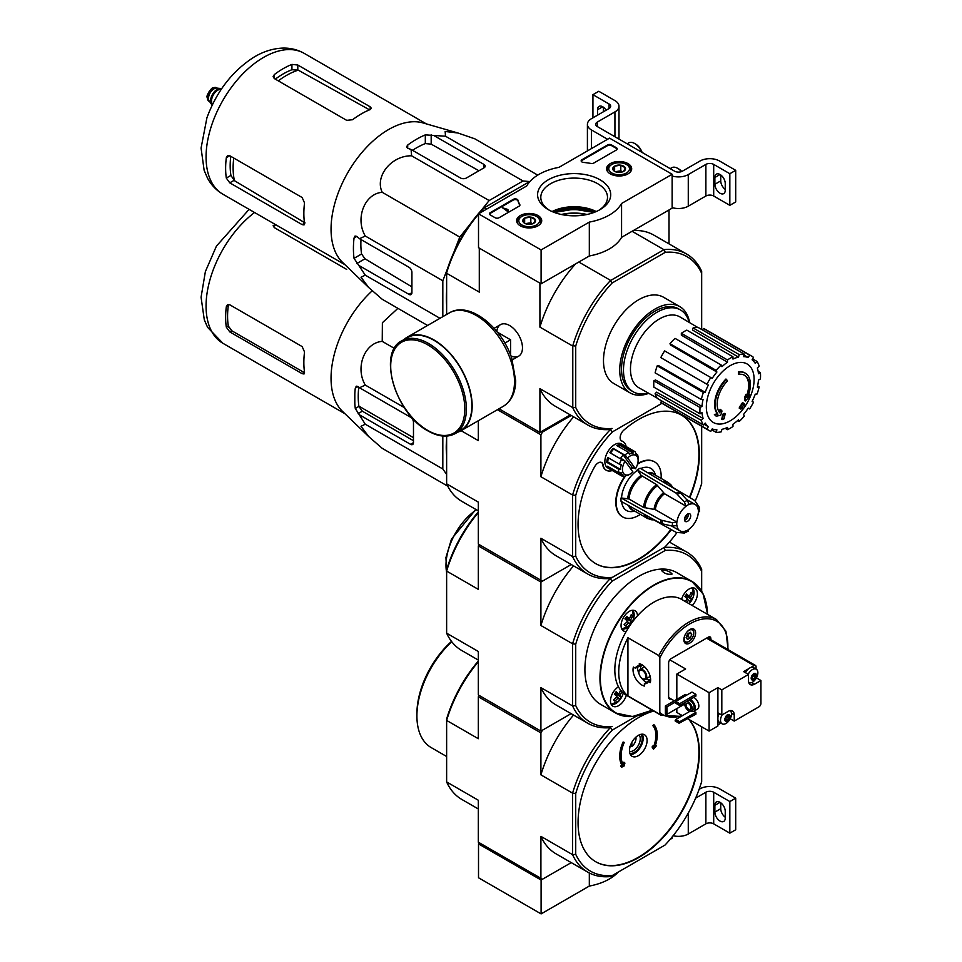 <?xml version="1.0" encoding="UTF-8"?>
<svg xmlns="http://www.w3.org/2000/svg" width="962" height="962" viewBox="0 0 962 962"><rect width="100%" height="100%" fill="white"/><g stroke="black" fill="none" stroke-linecap="round" stroke-linejoin="round"><path stroke-width="1.44" d="M541.101 249.94L478.511 213.804L526.731 185.967A49.783 28.74 180 0 1 558.982 167.34L609.547 138.143L672.137 174.278L621.572 203.475A49.783 28.74 180 0 1 589.321 222.102L541.101 249.94L541.101 283.814L478.511 247.679L478.511 213.804M628.006 163.624A12.554 7.251 180 0 1 631.685 168.843A12.554 7.251 180 0 1 619.131 175.998A12.554 7.251 180 0 1 606.589 168.843A12.554 7.251 180 0 1 614.261 162.073A12.554 7.251 180 0 1 628.006 163.624M538.047 215.572A12.554 7.251 180 0 1 541.714 220.779A12.554 7.251 180 0 1 529.172 227.934A12.554 7.251 180 0 1 516.618 220.779A12.554 7.251 180 0 1 524.29 214.009A12.554 7.251 180 0 1 538.047 215.572M600.011 179.786A36.568 21.116 180 0 1 600.011 209.644A36.568 21.116 180 0 1 548.292 209.644A36.568 21.116 180 0 1 548.292 179.786A36.568 21.116 180 0 1 600.011 179.786M499.05 217.749A2.766 1.599 180 0 1 495.141 217.749L490.247 214.935A2.766 1.599 180 0 1 489.442 213.804A2.766 1.599 180 0 1 490.247 212.674L513.299 199.362A2.766 1.599 180 0 1 516.089 198.978A2.766 1.599 180 0 1 517.977 200.228A56.974 32.9 180 0 0 519.793 204.569A2.766 1.599 180 0 1 519.913 205.05A2.766 1.599 180 0 1 519.107 206.181L499.05 217.749M593.77 163.059A2.766 1.599 180 0 1 590.993 163.456A56.698 32.732 180 0 0 583.465 162.422A2.766 1.599 180 0 1 581.156 160.846A2.766 1.599 180 0 1 581.962 159.728L607.599 144.925A2.766 1.599 180 0 1 611.507 144.925L616.401 147.751A2.766 1.599 180 0 1 617.207 148.869A2.766 1.599 180 0 1 616.401 150L593.77 163.059M621.572 203.475L621.572 237.349L672.137 208.153L672.137 174.278M621.572 237.349A49.783 28.74 180 0 1 589.321 255.976L589.321 222.102M589.321 255.976L541.101 283.814M552.32 211.652A36.568 21.116 180 0 1 595.983 211.652M549.482 210.305A33.357 19.252 180 0 1 540.8 197.342A33.357 19.252 180 0 1 561.387 179.557A33.357 19.252 180 0 1 597.739 183.73A33.357 19.252 180 0 1 607.503 197.342A33.357 19.252 180 0 1 598.821 210.305M552.068 211.544A33.357 19.252 180 0 1 596.248 211.544M489.502 214.141A2.766 1.599 180 0 1 490.247 213.348L513.299 200.048A2.766 1.599 180 0 1 516.089 199.651A2.766 1.599 180 0 1 517.977 200.902L517.977 200.228M519.853 205.387A2.766 1.599 180 0 0 519.793 205.243A56.974 32.9 180 0 1 517.977 200.902M508.044 210.305L502.573 207.816L507.659 209.403L508.044 210.979L507.455 210.642M507.948 210.245L507.948 209.572M507.455 211.315L502.573 207.816M581.216 161.195A2.766 1.599 180 0 1 581.962 160.401L607.599 145.599A2.766 1.599 180 0 1 611.507 145.599L616.401 148.425A2.766 1.599 180 0 1 617.147 149.218M523.003 221.645A6.385 3.692 180 0 1 524.651 218.085A6.385 3.692 180 0 1 530.82 217.123A6.385 3.692 180 0 1 535.341 219.733L533.682 223.292A6.385 3.692 180 0 1 527.513 224.254A6.385 3.692 180 0 1 524.651 223.292A6.385 3.692 180 0 1 523.003 221.645L524.651 218.085L530.82 217.123L535.341 219.733A6.385 3.692 180 0 1 533.682 223.292M520.851 217.015L521.837 216.45A10.378 5.988 180 0 1 536.507 216.45A10.378 5.988 180 0 1 536.507 224.928A10.378 5.988 180 0 1 521.837 224.928A10.378 5.988 180 0 1 521.837 216.45L520.851 217.015A11.76 6.782 180 0 0 517.412 221.813L517.412 223.232M536.507 216.45L537.481 217.015A11.76 6.782 180 0 1 540.921 221.813A11.76 6.782 180 0 1 540.235 224.11M518.097 224.11A11.76 6.782 180 0 1 517.412 221.813M525.769 223.809A5.531 3.199 180 0 1 527.741 223.256L525.3 223.629M527.741 223.256A5.531 3.199 180 0 1 532.563 223.809L530.82 222.775L527.741 223.256M530.82 222.775L530.82 217.123M524.651 223.244L524.651 218.085M612.962 169.697A6.385 3.692 180 0 1 614.622 166.137A6.385 3.692 180 0 1 620.791 165.187A6.385 3.692 180 0 1 625.3 167.797L623.653 171.356A6.385 3.692 180 0 1 617.484 172.306A6.385 3.692 180 0 1 614.622 171.356A6.385 3.692 180 0 1 612.962 169.697L614.622 166.137L620.791 165.187L625.3 167.797A6.385 3.692 180 0 1 623.653 171.356M610.822 165.079L611.796 164.514A10.378 5.988 180 0 1 626.466 164.514A10.378 5.988 180 0 1 626.466 172.98A10.378 5.988 180 0 1 611.796 172.98A10.378 5.988 180 0 1 611.796 164.514L610.822 165.079A11.76 6.782 180 0 0 607.383 169.877L607.383 171.284M626.466 164.514L627.452 165.079A11.76 6.782 180 0 1 630.892 169.877A11.76 6.782 180 0 1 630.206 172.162M608.068 172.162A11.76 6.782 180 0 1 607.383 169.877M615.74 171.873A5.531 3.199 180 0 1 617.7 171.308L615.271 171.681M622.57 171.861L620.791 170.827L617.7 171.308A5.531 3.199 180 0 1 622.534 171.873M620.791 170.827L620.791 165.187M614.622 171.296L614.622 166.137M607.599 139.274L591.462 129.966A13.829 7.985 180 0 1 587.409 124.314A13.829 7.985 180 0 1 591.462 118.675L609.066 108.502L609.066 103.992A5.531 3.199 180 0 1 610.69 106.253A5.531 3.199 180 0 1 609.066 108.502M602.705 106.758L597.522 109.752L597.522 115.163M597.522 109.752A7.335 4.233 60 0 1 599.037 106.397A7.335 4.233 60 0 1 606.12 110.209M609.066 103.992L592.929 94.673L598.797 91.282L614.934 100.601A13.829 7.985 180 0 1 618.987 106.253A13.829 7.985 180 0 1 614.934 111.893L597.33 122.054A5.531 3.199 180 0 0 595.706 124.314A5.531 3.199 180 0 0 597.33 126.575L674.578 171.176A5.531 3.199 180 0 0 682.407 171.176L700.011 161.015A13.829 7.985 180 0 1 719.564 161.015L735.702 170.334L729.833 173.713L713.696 164.406A5.531 3.199 180 0 0 705.88 164.406L688.275 174.567A13.829 7.985 180 0 1 672.137 176.01M592.929 117.821L592.929 94.673M603.39 111.784L603.39 107.203M618.987 106.253L618.987 137.867A13.829 7.985 180 0 1 618.843 138.997M725.24 189.418A7.335 4.233 60 0 1 720.742 180.892L720.742 174.952M729.833 173.713L729.833 205.339L735.702 201.948L735.702 170.334M725.24 190.26L725.24 183.489A7.335 4.233 60 0 0 722.041 176.106A7.335 4.233 60 0 0 716.389 174.146A7.335 4.233 60 0 0 714.874 177.501L714.874 184.271A7.335 4.233 60 0 0 718.073 191.654A7.335 4.233 60 0 0 723.725 193.615A7.335 4.233 60 0 0 725.24 190.26M729.833 205.339L713.696 196.02L713.696 164.406M672.137 207.624A13.829 7.985 180 0 0 688.275 206.181L705.88 196.02A5.531 3.199 180 0 1 713.696 196.02M681.745 171.501A10.378 5.988 -120 0 0 678.595 168.855L677.609 168.302A11.76 6.782 -120 0 0 671.741 167.713L670.165 168.627M681.469 171.609A11.76 6.782 -120 0 0 677.609 168.302M642.099 152.417A10.378 5.988 -120 0 0 635.569 144.023L634.583 143.458A11.76 6.782 -120 0 0 628.715 142.869L627.14 143.783M641.702 152.188A11.76 6.782 -120 0 0 634.583 143.458M479.882 843.097L478.511 843.89L478.511 877.765L541.101 913.9L589.321 886.062A49.783 28.74 0 0 0 618.169 872.113M478.511 843.89L541.101 880.026L541.101 913.9M589.321 873.003L589.321 886.062M541.101 880.026L571.248 862.625L542.472 879.232L478.318 842.195L478.318 800.24L446.633 781.938L446.633 720.43L478.318 738.72L478.318 696.753L479.1 695.406M670.045 839.453L672.137 838.251L672.137 836.94M699.097 789.369L700.011 788.84A13.829 7.985 180 0 1 719.564 788.84L735.702 798.159L729.833 801.55L713.696 792.231A5.531 3.199 180 0 0 705.88 792.231L695.634 798.147M725.24 817.243A7.335 4.233 60 0 1 720.742 808.717L720.742 802.789M729.833 801.55L729.833 833.164L735.702 829.773L735.702 798.159M725.24 818.085L725.24 811.315A7.335 4.233 60 0 0 722.041 803.943A7.335 4.233 60 0 0 716.389 801.971A7.335 4.233 60 0 0 714.874 805.326L714.874 812.108A7.335 4.233 60 0 0 718.073 819.48A7.335 4.233 60 0 0 723.725 821.44A7.335 4.233 60 0 0 725.24 818.085M729.833 833.164L713.696 823.845L713.696 792.231M673.123 835.725A13.829 7.985 180 0 0 688.275 834.006L705.88 823.845A5.531 3.199 180 0 1 713.696 823.845M480.892 210.822L489.141 200.553L523.039 180.976L529.653 181.565M453.715 252.681L459.776 237.085L470.262 224.05M442.821 316.666L442.821 280.784L447.583 268.506M446.633 304.978A84.5 48.785 -60 0 1 446.633 291.33M500.18 198.581A84.5 48.785 -60 0 1 512 191.763M738.996 374.338L738.407 374.002A96.801 71.044 -100.2 0 0 738.527 371.765L739.117 372.102A24.892 14.37 -60 0 1 745.261 373.16A24.892 14.37 -60 0 1 747.678 397.029A95.346 63.769 -9.5 0 0 749.578 394.817A92.869 74.796 103.8 0 1 748.34 397.691A94.925 63.492 170.5 0 1 745.322 400.986A95.743 44.841 -128 0 0 745.322 397.522A94.745 76.299 -76.2 0 0 746.548 394.697A95.382 44.673 52 0 1 746.632 397.354A22.679 13.095 -60 0 0 744.552 375.312A22.679 13.095 -60 0 0 738.996 374.338A96.801 71.044 -100.2 0 0 739.117 372.102M738.527 371.765A24.892 14.37 -60 0 1 744.672 372.823A24.892 14.37 -60 0 1 744.961 373.003M744.251 375.144A22.679 13.095 -60 0 1 746.584 395.659M745.322 400.986L744.732 400.649A95.743 44.841 -128 0 0 744.732 397.174A94.745 76.299 -76.2 0 0 745.959 394.348L746.548 394.697M748.388 395.202A95.346 63.769 -9.5 0 0 749.001 394.48L749.578 394.817M716.317 416.185L715.728 415.837A92.869 12.518 -144.5 0 0 714.381 414.454A95.346 44.649 8 0 0 717.363 413.852A24.892 14.37 -60 0 1 725.925 379.04L726.514 379.377A96.801 34.644 45.7 0 1 727.416 381.024A22.679 13.095 -60 0 0 719.792 412.842A95.382 63.793 -110.5 0 0 720.682 409.62A94.745 12.771 35.5 0 1 722.005 410.978A95.743 64.033 69.5 0 1 720.718 415.187A94.925 44.456 -172 0 1 716.317 416.185A92.869 12.518 -144.5 0 0 714.97 414.802A95.346 44.649 8 0 0 717.953 414.189A24.892 14.37 -60 0 1 726.514 379.377M719.299 412.193A95.382 63.793 -110.5 0 0 720.093 409.283L720.682 409.62M722.294 419.588L721.704 419.252A95.779 55.291 -120 0 0 722.763 414.213L723.352 414.55A95.322 55.038 0 0 0 725.132 413.78A96.08 55.471 60 0 1 724.073 418.807A93.843 54.173 180 0 1 722.294 419.588A95.779 55.291 -120 0 0 723.352 414.55M722.763 414.213A95.322 55.038 0 0 0 724.542 413.432L725.132 413.78M739.826 408.477L739.237 408.141A96.332 55.616 -120 0 0 739.574 406.529A94.877 54.774 0 0 0 741.041 405.459A96.08 55.471 -120 0 0 741.365 403.727L741.955 404.064A95.322 55.038 0 0 0 743.301 403.042A95.779 55.291 60 0 1 742.977 404.774A94.877 54.774 0 0 0 744.372 403.655A95.394 55.074 60 0 1 744.035 405.267A94.408 54.509 180 0 1 742.64 406.385A95.779 55.291 60 0 1 742.243 408.068A93.843 54.173 180 0 1 740.896 409.103A96.08 55.471 -120 0 0 741.293 407.407A94.408 54.509 180 0 1 739.826 408.477A96.332 55.616 -120 0 0 740.163 406.866A94.877 54.774 0 0 0 741.63 405.796A96.08 55.471 -120 0 0 741.955 404.064M741.365 403.727A95.322 55.038 0 0 0 742.712 402.693L743.301 403.042M740.487 407.996A96.08 55.471 -120 0 1 740.307 408.754L740.896 409.103M743.157 403.824A94.877 54.774 0 0 0 743.782 403.318L744.372 403.655M701.671 329.485L701.671 273.34A96.669 55.808 -60 0 0 665.271 252.321L664.105 249.603A98.749 57.011 -60 0 1 686.603 254.028A98.749 57.011 -60 0 1 701.671 271.296L701.671 271.464M571.248 415.464L542.472 432.07L540.909 434.788L540.909 476.743L572.582 495.033L575.721 495.394L575.721 556.192A96.537 55.736 -60 0 0 612.373 577.356L610.497 578.439A98.749 57.011 -60 0 1 587.758 574.049A98.749 57.011 -60 0 1 572.582 556.553L572.582 495.033A98.749 57.011 -60 0 1 610.497 429.389L612.121 428.451A96.669 55.808 -60 0 1 575.721 407.431L575.721 346.055A96.669 55.808 -60 0 1 612.121 283.008L665.271 252.321M648.761 393.338A49.783 28.74 -60 0 1 630.038 392.869L613.804 383.501A49.783 28.74 -60 0 1 613.804 326.01A49.783 28.74 -60 0 1 663.588 297.27L679.821 306.637A49.783 28.74 -60 0 1 689.586 322.631M478.511 214.189A98.749 57.011 120 0 0 446.633 272.883L446.633 271.524A96.669 55.808 -60 0 1 483.032 208.477L484.211 207.804A98.749 57.011 120 0 0 479.16 213.432M486.88 208.97L484.211 207.804M484.535 207.612L530.134 181.289M612.121 428.451L610.353 429.461A98.749 57.011 -60 0 1 587.854 425.048A98.749 57.011 -60 0 1 572.787 407.768L572.787 345.719A98.749 57.011 -60 0 1 610.353 280.639L664.105 249.603M610.353 280.639L612.121 283.008M575.721 495.394A96.537 55.736 -60 0 1 612.373 431.914L610.353 429.461M479.497 248.244L540.127 283.249M610.497 280.339L578.811 262.037M663.768 249.579L632.082 231.277M499.001 408.79L539.922 432.407L570.262 414.899M510.942 355.928A18.194 10.51 -120 0 0 522.474 347.811A18.194 10.51 -120 0 0 509.607 325.529A18.194 10.51 -120 0 0 496.813 331.469M572.582 345.983L539.922 327.128L539.922 283.357M446.633 314.466L446.633 273.268L479.292 292.123L479.292 248.352M539.922 432.407L539.922 388.648A98.749 57.011 120 0 0 555.098 406.132L587.854 425.048M572.582 407.503L539.922 388.648M669.011 243.867L669.011 209.969M686.603 254.028L653.835 235.113A98.749 57.011 120 0 0 633.357 230.543M575.577 263.913A98.749 57.011 120 0 0 539.922 327.128M575.721 346.055L572.787 345.719M572.787 407.768L575.721 407.431M701.671 271.296L701.671 273.34M570.105 215.704A30.423 17.569 180 0 1 578.198 215.704M648.352 393.109A47.246 27.273 -60 0 1 633.261 391.799A47.246 27.273 -60 0 1 633.261 337.253A47.246 27.273 -60 0 1 680.507 309.968A47.246 27.273 -60 0 1 689.177 322.39M633.261 391.799L631.3 390.668A47.246 27.273 -60 0 1 631.3 336.123A47.246 27.273 -60 0 1 678.547 308.838L680.507 309.968M630.038 392.869A49.783 28.74 -60 0 1 630.038 335.389A49.783 28.74 -60 0 1 679.821 306.637M730.23 420.815A33.778 19.505 -60 0 1 706.336 407.022A33.778 19.505 -60 0 1 730.23 365.644A33.778 19.505 -60 0 1 754.112 379.437A33.778 19.505 -60 0 1 730.23 420.815M727.488 359.944L727.488 362.217L681.337 335.125L681.337 333.297L727.488 359.944A42.869 24.747 120 0 1 732.96 356.782L732.96 359.054A40.103 23.16 -60 0 1 738.503 357.13L692.484 329.99L693.097 327.958L739.249 354.605L738.503 357.13M721.199 365.019A42.869 24.747 120 0 0 716.137 370.358L669.985 343.711A42.869 24.747 120 0 1 675.047 338.371L721.199 365.019L721.957 366.678A40.103 23.16 -60 0 1 727.488 362.217M716.137 370.358L716.894 372.029L670.586 345.045L669.985 343.711M710.81 377.549A42.869 24.747 120 0 0 706.938 384.259L660.786 357.611A42.869 24.747 120 0 1 664.658 350.902L712.205 378.355A40.103 23.16 -60 0 1 716.894 372.029M706.938 384.259L661.904 358.249M705.194 392.292L703.378 392.472L657.226 365.813L658.681 365.668L705.194 392.292A40.103 23.16 -60 0 1 708.333 385.065M703.378 392.472A42.869 24.747 120 0 0 701.286 399.519L703.102 399.338A40.103 23.16 -60 0 0 701.995 406.361L700.035 407.503A42.869 24.747 120 0 0 700.035 413.816L701.995 412.686A40.103 23.16 -60 0 0 703.102 418.446L701.286 420.358A42.869 24.747 120 0 0 703.378 424.988L705.194 423.076A40.103 23.16 -60 0 0 708.333 426.683L706.938 429.088A42.869 24.747 120 0 0 708.79 430.363A42.869 24.747 120 0 0 710.81 431.325L712.205 428.92A40.103 23.16 -60 0 0 716.894 429.834L716.137 432.359A42.869 24.747 120 0 0 721.199 431.854L721.957 429.329A40.103 23.16 -60 0 0 727.488 427.405L727.488 429.677A42.869 24.747 120 0 0 732.96 426.515L732.96 424.242A40.103 23.16 -60 0 0 738.503 419.781L739.249 421.44A42.869 24.747 120 0 0 744.311 416.101L743.554 414.43A40.103 23.16 -60 0 0 748.244 408.104L749.638 408.91A42.869 24.747 120 0 0 753.511 402.2L752.116 401.394A40.103 23.16 -60 0 0 755.254 394.167L757.07 393.987A42.869 24.747 120 0 0 759.162 386.94L757.347 387.121A40.103 23.16 -60 0 0 758.453 380.098L760.413 378.956A42.869 24.747 120 0 0 760.413 372.643L758.453 373.773A40.103 23.16 -60 0 0 757.347 368.013L759.162 366.101A42.869 24.747 120 0 0 757.07 361.471L755.254 363.383A40.103 23.16 -60 0 0 752.116 359.776L753.511 357.371A42.869 24.747 120 0 0 751.659 356.096A42.869 24.747 120 0 0 749.638 355.134L748.244 357.539L744.023 355.05M693.097 327.958A42.869 24.747 120 0 1 698.147 327.453L744.311 354.1L743.554 356.625A40.103 23.16 -60 0 1 748.244 357.539M744.311 354.1A42.869 24.747 120 0 0 739.249 354.605M657.01 397.979L639.081 387.878A40.933 23.629 -60 0 1 638.96 340.536A40.933 23.629 -60 0 1 680.014 316.967L697.739 327.441M704.064 424.278L708.333 426.683M701.286 420.358L655.122 393.711L656.589 392.171L703.102 418.446M700.035 407.503L653.883 380.856L655.459 379.942L701.995 406.361M653.883 380.856A42.869 24.747 120 0 0 653.883 387.169L700.035 413.816M657.226 365.813A42.869 24.747 120 0 0 655.122 372.871L701.286 399.519M681.337 333.297A42.869 24.747 120 0 1 686.808 330.134L732.96 356.782M751.659 356.096L705.507 329.449A42.869 24.747 120 0 0 703.487 328.487L749.638 355.134M703.487 328.487L702.597 330.014M752.621 358.898L757.07 361.471M758.14 371.32L760.413 372.643M757.587 386.027L759.162 386.94M737.674 420.526L739.249 421.44M725.204 428.355L727.488 429.677M711.7 429.798L716.137 432.359M661.664 400.913L660.786 402.441L706.938 429.088M660.786 402.441A42.869 24.747 120 0 0 662.638 403.703L708.79 430.363M655.122 393.711A42.869 24.747 120 0 0 657.226 398.34L703.378 424.988M537.722 175.12L474.867 138.841L457.924 132.996L445.153 131.481L445.514 136.219L523.039 180.976M445.514 136.219L425.312 134.884A89.225 51.515 120 0 0 407.708 145.046L406.493 146.921L407.708 148.304L411.063 149.447L411.604 155.796C391.354 155.495 374.483 176.371 382.239 192.316C364.634 193.554 354.87 218.53 365.283 236.015L359.523 238.708L356.854 236.387L355.05 236.027L354.04 238.023A89.225 51.515 120 0 0 354.04 258.345L365.283 275.168L361.015 277.224L368.699 287.53L382.239 299.29L427.585 325.469M365.283 275.168L439.995 318.302M359.523 265.813L408.982 294.372A4.149 2.393 -120 0 0 411.063 294.576A4.149 2.393 -120 0 0 411.916 292.676L411.916 272.354A4.149 2.393 -120 0 0 408.982 267.268L359.523 238.708M365.283 236.015L442.821 280.784M382.239 192.316L459.776 237.085M411.604 155.796L489.141 200.553M411.063 149.447L460.521 178.006A4.149 2.393 0 0 0 466.39 178.006L483.994 167.845A4.149 2.393 0 0 0 485.209 166.149A4.149 2.393 0 0 0 483.994 164.454L434.523 135.895M278.307 80.868A75.493 43.579 -60 0 1 298.232 70.142L291.931 69.721A74.88 43.23 120 0 0 275.312 79.137M298.232 70.142L369.011 109.548M305.062 222.931L234.427 180.664A75.493 43.579 -60 0 1 233.754 158.045M230.76 156.313A74.88 43.23 120 0 0 230.916 175.409L234.427 180.664M274.326 78.571L346.693 120.346L352.561 119.733A81.313 46.946 -60 0 1 370.166 109.572L371.38 108.297L370.166 106.794L297.799 65.019L291.931 64.406A81.313 46.946 120 0 0 274.326 74.567L273.112 76.671L274.326 78.571L274.326 74.567M229.774 182.84L302.14 224.627L304.04 224.928L304.533 223.232A81.313 46.946 -60 0 1 304.533 202.91L302.14 197.523L229.774 155.748L227.525 155.64L226.31 157.744A81.313 46.946 120 0 0 226.31 178.066L229.774 182.84L234.006 180.399M478.956 170.755L431.18 144.156L425.312 143.578A78.704 45.442 120 0 0 412.542 150.312M361.003 239.574A78.704 45.442 120 0 0 361.568 253.992L364.995 258.79L411.916 286.868M368.326 287.169L342.544 262.361A81.313 46.946 -60 0 1 331.613 238.095A81.313 46.946 -60 0 1 359.295 155.688A81.313 46.946 -60 0 1 423.052 122.932L457.924 132.996M510.594 355.026L510.594 339.814L497.426 332.215M504.846 343.133L510.594 339.814M455.303 433.537L460.774 430.375A53.523 30.904 -120 0 0 460.774 368.578A53.523 30.904 -120 0 0 407.263 337.674L401.779 340.837C377.128 352.561 395.731 414.189 427.994 430.94C438.431 436.844 447.546 437.698 455.303 433.537A53.523 30.904 -120 0 0 455.303 371.741A53.523 30.904 -120 0 0 401.779 340.837M457.443 432.299A53.932 31.145 -120 0 0 460.99 430.735A53.932 31.145 -120 0 0 460.99 368.458A53.932 31.145 -120 0 0 407.046 337.313A53.932 31.145 -120 0 0 403.92 339.598M221.621 88.757A9.404 5.435 120 0 0 220.551 88.48L216.739 88.131A7.744 4.473 120 0 0 211.255 91.282A7.744 4.473 120 0 0 208.513 98.352A7.744 4.473 120 0 0 209.259 101.094L211.46 104.221A9.404 5.435 120 0 0 212.241 105.014M220.551 88.48A9.404 5.435 120 0 0 213.901 92.316A9.404 5.435 120 0 0 210.57 100.89A9.404 5.435 120 0 0 211.46 104.221M221.585 88.817A9.404 5.435 120 0 0 214.622 92.136A9.404 5.435 120 0 0 210.955 101.106A9.404 5.435 120 0 0 212.277 104.942M447.763 486.171L382.239 448.34L368.699 436.58L361.015 426.286L365.283 424.218L355.291 408.477L358.886 406.409L362.325 411.195L413.48 440.728M354.81 403.403L354.81 393.795L354.81 403.403A89.67 51.768 120 0 0 355.291 408.477M368.699 436.58L342.544 411.411A81.313 46.946 -60 0 1 331.168 382.503A81.313 46.946 -60 0 1 372.222 290.789M355.291 388.155L358.104 386.532L356.301 386.171L355.291 388.155A89.67 51.768 120 0 0 354.81 393.795M358.104 386.532L359.523 387.77L365.283 385.065C354.906 367.676 364.55 342.628 382.239 341.378L382.383 322.727L397.907 308.333M446.633 455.098A84.632 48.87 -60 0 1 446.633 439.321M442.821 436.039L442.821 468.987L446.633 474.41M359.523 414.862L410.546 444.324A4.149 2.393 -120 0 0 412.626 444.528A4.149 2.393 -120 0 0 413.48 442.628L413.48 422.306A4.149 2.393 -120 0 0 410.546 417.231L359.523 387.77M358.766 387.109A84.632 48.87 120 0 0 358.886 406.409M690.716 515.86A4.425 2.549 -60 0 1 688.792 520.31A4.425 2.549 -60 0 1 685.377 521.5A4.425 2.549 -60 0 1 685.377 516.39A4.425 2.549 -60 0 1 689.802 513.828A4.425 2.549 -60 0 1 690.716 515.86M627.753 498.581A21.116 12.193 -60 0 1 641.149 475.396L637.229 469.913L676.286 493.253L684.427 502.032L686.122 506.204A15.212 8.778 -60 0 0 676.935 522.125L655.338 509.656L643.578 507.419L628.992 499.001L621.055 497.931A25.036 14.454 -60 0 0 621.055 501.31L660.798 523.472L672.474 526.13L676.935 525.517A15.212 8.778 -60 0 0 679.978 530.844A15.212 8.778 -60 0 0 686.122 530.82L684.427 533.032L688.299 531.072M687.361 531.337L689.057 529.124A15.212 8.778 -60 0 0 698.244 513.203L699.314 510.63M699.554 511.58L699.314 507.251L698.244 509.824A15.212 8.778 -60 0 0 695.201 504.497L686.676 499.567M686.122 506.108A15.332 8.85 -60 0 1 689.057 504.413L689.057 504.509A15.212 8.778 -60 0 1 695.201 504.497M676.935 522.125L672.474 522.739L660.798 520.081L621.055 497.931M699.314 507.251L694.708 500.505L672.462 487.205M653.643 519.793L676.286 532.419L684.427 533.032M689.057 504.413L687.361 500.348L679.22 491.57L640.163 468.217A25.036 14.454 -60 0 0 637.229 469.913M641.149 475.396L656.697 484.68L664.526 493.734L686.122 506.204M621.62 501.635A24.315 14.033 120 0 0 632.563 511.531L634.908 511.207M637.229 470.502A24.315 14.033 120 0 0 621.56 497.631M655.651 475.276L654.761 473.076A24.315 14.033 120 0 0 640.716 468.554M625.709 475.721A31.806 18.362 120 0 0 616.197 502.429A31.806 18.362 120 0 0 622.787 516.979A31.806 18.362 120 0 0 638.696 515.404A31.806 18.362 120 0 0 640.379 514.357M661.122 478.439A31.806 18.362 120 0 0 654.593 461.892A31.806 18.362 120 0 0 637.529 464.177M632.888 467.7A31.806 18.362 120 0 0 631.084 469.396M630.759 468.951A12.446 7.191 120 0 0 632.022 467.207L623.256 454.978A12.446 7.191 120 0 0 620.718 458.152L625.132 461.111A11.063 6.385 -60 0 0 622.955 472.342A11.063 6.385 -60 0 0 630.278 473.965L628.33 475.096A13.829 7.985 -60 0 1 628.042 475.252L627.946 475.192M635.437 468.759L627.669 457.936A11.063 6.385 -60 0 1 638.107 460.413A11.063 6.385 -60 0 1 635.437 468.759L632.022 467.207M627.669 457.936L626.19 456.673A12.446 7.191 -60 0 1 626.442 456.409L624.939 455.17A13.829 7.985 -60 0 1 628.607 452.356L629.364 454.172A12.446 7.191 -60 0 1 633.164 453.006L620.454 445.671A12.446 7.191 120 0 0 617.953 446.2M638.107 459.355L638.107 458.489A13.829 7.985 -60 0 0 638.107 458.152A13.829 7.985 -60 0 0 637.505 454.593L637.626 456.265A12.446 7.191 -60 0 0 635.569 453.607L635.437 451.948A13.829 7.985 -60 0 0 635.245 451.827L621.548 443.927A13.829 7.985 -60 0 0 607.719 451.912A13.829 7.985 -60 0 0 607.719 467.881L621.416 475.781A13.829 7.985 -60 0 1 621.212 475.661L609.487 468.891A13.829 7.985 120 0 1 607.419 466.233L619.155 473.015A13.829 7.985 -60 0 1 618.554 469.119L606.818 462.349A13.829 7.985 120 0 1 607.707 457.431L619.444 464.213A13.829 7.985 -60 0 1 621.62 459.463L609.884 452.693A13.829 7.985 120 0 1 613.203 448.388L613.732 449.074A12.446 7.191 120 0 0 610.569 453.09M633.164 453.006L632.419 451.19A13.829 7.985 -60 0 1 635.245 451.827M628.042 475.252L629.256 474.567A12.446 7.191 -60 0 1 625.444 475.733L624.242 476.418A13.829 7.985 -60 0 1 621.416 475.781M624.939 455.17L613.203 448.388M628.607 452.356L616.87 445.574A13.829 7.985 120 0 1 620.682 444.408L620.454 445.671M632.419 451.19L620.682 444.408M637.505 454.593L635.557 453.475M542.472 432.07L541.486 431.505M540.909 434.788L497.438 409.692M575.721 556.192L572.582 556.553L540.909 538.263L540.909 580.218L542.472 581.132L571.248 564.514L540.909 582.034L540.909 625.504L572.582 643.794L572.582 705.904L540.909 687.614L540.909 731.084L571.103 713.648L542.472 730.182L540.909 732.888L478.318 696.753M540.909 580.218L478.318 544.095L478.318 502.128L446.633 483.838L446.633 436.099M612.313 470.526A16.595 9.584 120 0 1 606.337 470.274A16.595 9.584 120 0 1 603.066 464.802A6.914 3.992 120 0 0 601.695 462.53A6.914 3.992 120 0 0 594.684 466.678A85.738 49.507 120 0 0 595.827 563.696A85.738 49.507 120 0 0 671.296 529.641M689.814 497.57A85.738 49.507 120 0 0 681.565 415.175A85.738 49.507 120 0 0 623.845 430.134A6.914 3.992 120 0 0 620.322 436.147A6.914 3.992 120 0 0 621.584 440.909A6.914 3.992 120 0 0 621.981 441.089L621.584 440.861A6.914 3.992 120 0 1 621.392 440.788M626.142 446.572A16.595 9.584 120 0 0 622.931 441.522A16.595 9.584 120 0 0 621.981 441.089M612.373 577.356L665.019 546.957A96.537 55.736 -60 0 0 676.911 532.683M701.671 426.25L701.671 483.477A96.537 55.736 -60 0 1 695.249 500.913M612.373 431.914L661.952 403.294M478.318 420.731L478.318 440.608L461.099 430.675M446.633 483.838A98.749 57.011 120 0 0 461.808 501.334L478.318 510.858M540.909 538.263A98.749 57.011 120 0 0 556.072 555.759L587.758 574.049M573.629 416.835A98.749 57.011 120 0 0 540.909 476.743M603.066 464.802L602.669 464.586A6.914 3.992 120 0 0 601.49 462.421M595.622 563.576A85.738 49.507 120 0 0 670.911 529.413M689.417 497.342A85.738 49.507 120 0 0 681.373 415.067M654.4 461.784A31.806 18.362 120 0 0 654.208 461.664A31.806 18.362 120 0 0 637.674 463.612M632.491 467.472A31.806 18.362 120 0 0 630.819 469.035M624.963 476.01A31.806 18.362 120 0 0 622.402 516.762A31.806 18.362 120 0 0 622.594 516.871M602.669 464.586A16.595 9.584 120 0 0 605.952 470.045A16.595 9.584 120 0 0 606.144 470.153M622.739 441.414A16.595 9.584 120 0 0 622.546 441.305A16.595 9.584 120 0 0 621.584 440.861M625.132 461.111L632.9 471.933A11.063 6.385 -60 0 1 630.278 473.965M621.62 459.463L623.123 460.714A12.446 7.191 -60 0 1 623.653 459.836M619.444 464.213L621.392 464.478A12.446 7.191 -60 0 0 620.502 469.384L618.554 469.119M619.155 473.015L620.983 472.474A12.446 7.191 -60 0 0 623.039 475.132L621.212 475.661M626.19 456.673L623.256 454.978M626.442 456.409L613.732 449.074M608.453 457.864A12.446 7.191 120 0 0 607.792 462.049L606.818 462.349M620.502 469.384L607.792 462.049M623.039 475.132L619.312 472.967M610.257 467.881L609.487 468.891M688.287 513.744A4.425 2.549 -60 0 1 688.371 514.502A4.425 2.549 -60 0 1 685.245 519.925A4.425 2.549 -60 0 1 684.535 520.238M688.359 514.189A5.255 3.03 -60 0 1 684.956 520.069M686.784 514.646A4.425 2.549 -60 0 1 684.571 518.47M358.85 406.132L413.48 437.674M275.829 224.783A78.547 45.358 120 0 0 274.326 225.902L274.326 223.918M346.693 269.408L274.326 227.621L273.112 225.733M302.14 373.677L304.04 373.977L304.533 372.294A81.313 46.946 -60 0 1 304.533 351.96L302.14 346.573L229.774 304.798L227.525 304.689L226.31 306.794A81.313 46.946 120 0 0 226.31 327.128L228.283 325.974L231.77 330.748L304.136 372.522L302.14 373.677L229.774 331.902L226.31 327.128M226.31 306.794L228.283 305.651A78.547 45.358 120 0 0 228.283 325.974M382.239 341.378L394.408 348.4M365.283 385.065L404.293 407.587M365.283 424.218L442.821 468.987M652.272 710.209L632.515 716.534L615.728 713.058L600.661 704.364A76.058 43.915 -60 0 1 584.908 669.54A76.058 43.915 -60 0 1 618.109 593.001A76.058 43.915 -60 0 1 676.731 572.618L691.786 581.313A76.058 43.915 -60 0 1 707.515 614.345A75.782 43.759 -60 0 0 653.066 585.93A75.782 43.759 -60 0 0 600.36 678.234A75.782 43.759 -60 0 0 652.188 710.16A76.058 43.915 -60 0 1 615.728 713.058A76.058 43.915 -60 0 1 599.963 678.234A76.058 43.915 -60 0 1 633.176 601.695A76.058 43.915 -60 0 1 691.786 581.313L703.198 594.119L707.599 614.393M670.382 572.294C666.113 570.105 663.191 569.528 661.628 570.586C664.489 573.677 667.989 574.831 672.137 574.025L670.382 572.294M659.812 657.936L658.838 655.579L627.933 637.746L627.933 695.923L658.838 713.768L659.812 712.541L659.812 657.936A53.932 31.145 -60 0 1 703.655 618.927A53.932 31.145 -60 0 1 727.765 649.458M648.905 680.579A9.127 5.267 -120 0 1 648.869 680.567L644.372 683.766A9.8 5.652 -120 0 0 647.919 682.178A9.8 5.652 -120 0 0 648.268 681.505L650.625 679.557M644.372 683.766L644.372 686.05A12.446 7.191 60 0 1 635.605 678.438A12.446 7.191 60 0 1 633.393 667.051L635.377 668.193L640.391 665.896A9.127 5.267 -120 0 0 640.391 665.896M642.147 664.874L639.285 665.944A9.8 5.652 -120 0 0 638.527 665.908A9.8 5.652 -120 0 0 635.377 668.193M639.285 665.944L639.285 663.648A12.446 7.191 60 0 1 648.051 671.26A12.446 7.191 60 0 1 650.252 682.647L648.268 681.505A9.127 5.267 -120 0 1 647.558 682.082A9.127 5.267 -120 0 1 645.538 682.491M639.261 665.932A9.127 5.267 -120 0 0 638.431 666.269A9.127 5.267 -120 0 0 637.06 667.808M683.874 639.73A8.297 4.786 -60 0 1 687.493 631.385A8.297 4.786 -60 0 1 693.891 629.16A8.297 4.786 -60 0 1 693.891 638.744A8.297 4.786 -60 0 1 685.593 643.53A8.297 4.786 -60 0 1 683.874 639.73M670.959 698.893A3.595 2.08 -60 0 1 669.36 698.965A3.595 2.08 -60 0 1 668.614 697.318L668.614 662.998A3.595 2.08 -60 0 1 671.163 658.585L708.321 637.133A3.595 2.08 -60 0 1 710.124 636.952A3.595 2.08 -60 0 1 710.858 638.6L708.321 637.133M710.858 639.706L710.858 638.6M618.47 686.796A11.616 6.71 -60 0 0 610.485 700.889A11.616 6.71 -60 0 0 612.89 706.204A11.616 6.71 -60 0 0 626.334 695.237A55.315 31.938 -60 0 1 626.286 695.201A55.315 31.938 -60 0 1 618.47 686.796A55.315 31.938 -60 0 1 626.238 631.409A55.315 31.938 -60 0 1 637.481 615.836A55.315 31.938 -60 0 1 681.565 599.362A55.315 31.938 -60 0 1 681.613 599.386L716.425 619.492L725.913 631.192L728.114 649.663M627.933 637.746A55.315 31.938 120 0 0 622.378 689.057A55.315 31.938 120 0 0 627.933 695.923M684.98 601.334A17.917 14.406 -43 0 0 687.409 598.845A17.917 2.537 35.8 0 0 684.848 596.452A16.919 13.6 137 0 0 686.615 594.011A17.917 2.537 35.8 0 1 689.177 596.404A17.917 14.406 -43 0 0 691.113 592.327A16.919 2.393 -144.2 0 1 692.339 593.65L690.932 592.832M686.627 602.284A17.917 14.406 -43 0 0 688.648 600.168L687.06 599.254M616.57 696.945L618.157 697.859A17.917 14.406 -43 0 1 614.802 701.118A16.919 2.393 35.8 0 0 613.564 699.795A17.917 14.406 -43 0 0 616.919 696.536A17.917 2.537 35.8 0 0 614.357 694.143A16.919 13.6 137 0 0 616.125 691.702A17.917 2.537 35.8 0 1 618.686 694.095A17.917 14.406 -43 0 0 620.574 690.127M625.961 617.508L630.483 620.117A17.917 2.537 35.8 0 1 631.625 621.692L625.516 618.121M625.721 618.289L625.156 619.059M627.14 621.656L628.715 622.57A17.917 2.537 35.8 0 1 629.857 624.146A16.919 13.6 -43 0 0 631.625 621.692M618.157 697.859A17.917 2.537 35.8 0 1 619.3 699.434A16.919 13.6 -43 0 0 621.055 696.993A17.917 2.537 35.8 0 0 619.913 695.418A17.917 14.406 -43 0 0 621.777 691.558M688.648 600.168A17.917 2.537 35.8 0 1 689.79 601.743A16.919 13.6 -43 0 0 691.546 599.302A17.917 2.537 35.8 0 0 690.403 597.727A17.917 14.406 -43 0 0 692.339 593.65M626.262 617.075L629.244 618.794A17.917 2.537 35.8 0 0 626.683 616.401A16.919 13.6 137 0 1 624.927 618.855A17.917 2.537 35.8 0 1 627.489 621.248A17.917 14.406 -43 0 1 624.134 624.494A16.919 2.393 35.8 0 1 625.372 625.817A17.917 14.406 -43 0 0 628.715 622.57M629.244 618.794A17.917 14.406 -43 0 0 631.18 614.73A16.919 2.393 -144.2 0 1 632.419 616.053L631 615.235M630.483 620.117A17.917 14.406 -43 0 0 632.419 616.053M540.909 732.888L540.909 774.855L572.582 793.145L575.721 793.506L575.721 854.304A96.537 55.736 -60 0 0 612.373 875.468L610.497 876.55A98.749 57.011 -60 0 1 587.758 872.149A98.749 57.011 -60 0 1 572.582 854.665L572.582 793.145A98.749 57.011 -60 0 1 610.497 727.488L610.233 727.645A98.882 57.095 -60 0 1 587.686 723.22A98.882 57.095 -60 0 1 572.582 705.904L575.721 705.543L575.721 644.155A96.669 55.808 -60 0 1 612.121 581.12L610.052 578.487M612.121 581.12L665.271 550.42L664.02 547.534L610.233 578.583A98.882 57.095 -60 0 0 572.582 643.794L575.721 644.155M612.121 726.55A96.669 55.808 -60 0 1 575.721 705.543M665.271 550.42A96.669 55.808 -60 0 1 701.671 571.44L701.671 591.269M479.882 544.997L478.318 545.899L478.318 589.369L446.633 571.079L446.633 569.636A96.669 55.808 -60 0 1 478.318 511.856M540.909 731.084L478.318 694.949L478.318 651.478L446.633 633.188L446.633 571.079A98.882 57.095 -60 0 1 478.318 512.566M478.318 545.899L540.909 582.034M669.985 541.414L669.985 542.376M478.318 660.076L461.736 650.504A98.882 57.095 -60 0 1 446.633 633.188M540.909 687.614A98.882 57.095 120 0 0 556 704.93L587.686 723.22M573.556 565.848A98.882 57.095 120 0 0 540.909 625.504M664.02 547.534A98.882 57.095 -60 0 1 686.567 551.947A98.882 57.095 -60 0 1 701.671 569.276L701.671 571.44M626.238 631.409A11.616 6.71 -60 0 1 623.46 630.904A11.616 6.71 -60 0 1 621.055 625.589A11.616 6.71 -60 0 1 626.13 613.9A11.616 6.71 -60 0 1 635.076 610.786A11.616 6.71 -60 0 1 637.481 615.836M681.565 599.362A11.616 6.71 -60 0 1 695.009 588.395A11.616 6.71 -60 0 1 692.219 605.519M689.177 596.404L686.183 594.684M690.403 597.727L685.882 595.117M621.308 691.041L620.43 690.536M618.686 694.095L615.692 692.375M619.913 695.418L615.391 692.808M621.055 696.993L614.946 693.422M615.151 693.578L614.598 694.348M691.546 599.302L685.437 595.718M685.641 595.887L685.088 596.656M692.171 628.968L691.882 628.799A7.612 4.389 -60 0 1 692.171 628.968A7.612 4.389 -60 0 1 693.746 632.455A7.612 4.389 -60 0 1 693.746 632.804M688.672 641.582A7.612 4.389 -60 0 1 688.371 641.762A7.612 4.389 -60 0 1 684.571 642.147A7.612 4.389 -60 0 1 684.259 641.931L684.571 642.147M686.567 632.491A6.782 3.908 -60 0 1 691.353 629.713A6.782 3.908 -60 0 1 693.746 633.128A6.782 3.908 -60 0 1 688.96 641.426A6.782 3.908 -60 0 1 684.162 638.66A6.782 3.908 -60 0 1 684.812 635.521M690.367 632.25L687.541 633.886L686.134 637.517L687.541 639.526L690.367 637.902L691.786 634.259L690.367 632.25M686.195 637.373L687.83 636.435L690.367 637.902M689.333 632.852L691.786 634.259M687.83 636.435L689.177 632.936M642.604 678.679A5.531 3.199 -120 0 0 642.796 678.799L642.412 678.571A4.978 2.874 -120 0 0 645.935 676.539A4.978 2.874 -120 0 0 642.412 670.442A4.978 2.874 -120 0 0 638.888 672.474A4.978 2.874 -120 0 0 642.412 678.571L642.796 678.799A5.531 3.199 -120 0 0 645.562 679.076A5.531 3.199 -120 0 0 645.562 672.691A5.531 3.199 -120 0 0 640.031 669.492A5.531 3.199 -120 0 0 638.888 672.029A5.531 3.199 -120 0 0 638.9 672.258M645.995 678.823A8.297 4.786 -120 0 0 646.32 679.028A8.297 4.786 -120 0 0 650.468 679.437A8.297 4.786 -120 0 0 650.613 679.352M642.315 664.995A8.297 4.786 -120 0 0 642.171 665.067A8.297 4.786 -120 0 0 640.464 669.251M646.007 682.226A12.446 7.191 60 0 1 641.365 677.789M639.045 673.773A12.446 7.191 60 0 1 637.529 667.544M729.136 718.794A1.359 0.782 -60 0 0 727.921 720.297L726.851 720.911A1.359 0.782 -60 0 0 725.649 720.803L725.12 720.045A1.359 0.782 -60 0 0 725.132 718.446L725.107 718.434A1.359 0.782 -60 0 1 725.132 718.446L725.649 717.063A1.359 0.782 -60 0 0 726.851 715.56L727.765 714.73A3.692 2.128 -60 0 1 729.437 714.874L729.665 715.812A1.359 0.782 -60 0 0 729.665 717.424L729.136 718.794L726.983 717.556A1.359 0.782 120 0 0 725.769 719.059L725.324 719.792M729.437 718.614A3.692 2.128 -60 0 1 727.765 720.694M727.007 721.127A3.692 2.128 -60 0 1 725.336 720.983L724.963 720.442A3.692 2.128 -60 0 1 724.963 718.217M725.336 717.243A3.692 2.128 -60 0 1 727.007 715.163M727.765 714.73L727.921 714.946A1.359 0.782 -60 0 0 729.136 715.055L729.821 715.415A3.692 2.128 -60 0 1 729.821 717.64M730.17 710.617A7.744 4.473 -60 0 1 730.543 718.037A7.744 4.473 -60 0 1 729.052 720.598A7.744 4.473 -60 0 1 725.997 723.448A7.744 4.473 -60 0 1 722.125 723.833A7.744 4.473 -60 0 1 720.899 722.39A7.744 4.473 -60 0 1 722.137 714.862M755.531 677.585A1.359 0.782 -60 0 0 754.328 679.076L753.258 679.701A1.359 0.782 -60 0 0 752.056 679.593L751.514 678.835A1.359 0.782 -60 0 0 751.514 677.224L752.056 675.841A1.359 0.782 -60 0 0 753.258 674.35L754.172 673.508A3.692 2.128 -60 0 1 755.843 673.653L756.072 674.59A1.359 0.782 -60 0 0 756.072 676.202L755.531 677.585L753.378 676.334A1.359 0.782 120 0 0 752.176 677.837L751.731 678.583M755.843 677.404A3.692 2.128 -60 0 1 754.172 679.473M753.414 679.918A3.692 2.128 -60 0 1 751.743 679.773L751.37 679.232A3.692 2.128 -60 0 1 751.37 677.007M751.743 676.021A3.692 2.128 -60 0 1 753.414 673.953M754.172 673.508L754.328 673.725A1.359 0.782 -60 0 0 755.531 673.833L756.216 674.194A3.692 2.128 -60 0 1 756.216 676.418M748.196 674.278A7.744 4.473 -60 0 1 756.264 669.203A7.744 4.473 -60 0 1 756.938 676.815A7.744 4.473 -60 0 1 755.459 679.388A7.744 4.473 -60 0 1 752.392 682.226A7.744 4.473 -60 0 1 748.845 682.767M686.615 695.177L685.341 694.444L665.391 705.964L665.391 714.093L666.955 714.309L684.752 704.04M695.899 694.323L691.991 692.075L675.757 701.442L675.168 702.909L679.665 705.507L695.899 696.139L695.899 694.323L679.665 703.703L675.757 701.442M695.899 712.397L679.665 721.765L679.076 723.232L695.899 714.201L695.899 712.397L693.818 711.195M693.746 697.378A6.914 3.992 60 0 1 693.951 697.486A6.914 3.992 60 0 1 698.46 703.583A6.914 3.992 60 0 1 697.402 709.126L693.879 711.158A6.914 3.992 -120 0 0 694.901 705.483A6.914 3.992 -120 0 0 690.223 699.41M669.792 659.836L685.629 668.975L676.827 674.061L709.102 692.688L709.102 731.084L717.905 725.997L717.905 712.794L721.813 715.055L721.813 689.862L748.508 674.458L748.508 680.663A8.574 4.954 120 0 0 750.288 684.595A8.574 4.954 120 0 0 754.581 684.162L760.93 680.495L760.93 703.414A2.766 1.599 120 0 1 758.982 706.805L734.234 721.091L734.234 714.874A8.574 4.954 120 0 0 732.455 710.954A8.574 4.954 120 0 0 728.174 711.375L721.813 715.055M676.827 674.061L676.827 699.35M676.827 708.609L676.827 712.457L682.407 715.668M687.878 718.83L709.102 731.084M668.626 697.546L674.29 700.817M730.194 718.758L734.234 721.091M717.905 724.867L720.911 723.135M756.048 669.071L756.048 666.714A2.766 1.599 120 0 0 755.471 665.451A2.766 1.599 120 0 0 754.088 665.596L750.721 667.532A7.744 4.473 120 0 1 753.559 667.64L756.264 669.203M756.409 677.885L760.93 680.495M721.813 689.862L717.905 687.614L709.102 692.688M745.49 672.703A7.744 4.473 120 0 1 748.652 668.722L743.626 671.632L748.508 674.458M719.263 713.576A7.744 4.473 120 0 0 717.905 717.472M717.905 719.853A7.744 4.473 120 0 0 719.408 722.27L722.125 723.833M717.905 712.794L717.905 687.614M690.764 711.002A6.914 3.992 -120 0 0 693.879 711.158M685.269 702.272A5.255 3.03 -120 0 0 685.245 706.565A5.255 3.03 -120 0 0 688.467 710.593A5.255 3.03 -120 0 0 691.101 710.846L693.049 709.716A5.255 3.03 -120 0 0 693.361 704.244A5.255 3.03 -120 0 0 688.551 700.384M691.101 710.846A5.255 3.03 -120 0 0 691.413 705.374A5.255 3.03 -120 0 0 686.591 701.514M688.467 709.126A3.463 1.996 -120 0 0 690.199 709.295A3.463 1.996 -120 0 0 690.199 705.302A3.463 1.996 -120 0 0 686.736 703.306A3.463 1.996 -120 0 0 686.207 706.072A3.463 1.996 -120 0 0 688.467 709.126M690.343 711.086L675.757 719.504L675.168 720.971L679.076 723.232M679.665 721.765L675.757 719.504M679.076 722.787L675.168 720.526M679.665 703.703L679.076 704.713L675.168 702.452M665.391 706.637L666.955 706.866L675.468 701.947M666.955 706.866L666.955 714.309M665.776 706.866L665.776 714.309M748.652 668.722A7.744 4.473 -60 0 1 750.721 667.532M753.763 673.64A1.359 0.782 120 0 0 753.919 674.963L756.024 676.178M753.378 676.334L753.943 674.975M727.368 714.85A1.359 0.782 120 0 0 727.512 716.173L729.629 717.399L727.488 716.173M726.983 717.556L727.537 716.197M446.633 756.505L431.229 747.606A69.144 39.923 -60 0 1 416.907 715.956A69.144 39.923 -60 0 1 451.767 641.738M623.087 742.015L624.278 742.436L623.087 742.015A26.275 15.176 120 0 0 622.125 765.439L620.514 766.041L621.692 767.111L623.869 766.305L624.927 763.094L623.881 762.181L623.184 764.321M647.101 740.451A12.446 7.191 -60 0 1 641.666 752.981A12.446 7.191 -60 0 1 632.082 756.312A12.446 7.191 -60 0 1 632.082 741.942A12.446 7.191 -60 0 1 644.528 734.764A12.446 7.191 -60 0 1 647.101 740.451M595.622 861.687A85.738 49.507 120 0 0 638.299 857.322A85.738 49.507 120 0 0 691.774 789.441A85.738 49.507 120 0 0 688.708 719.311M652.717 725.552L653.919 724.675L652.717 725.552A24.892 14.37 120 0 1 653.619 746.716M655.146 746.235L656.481 745.718L654.869 746.981A26.275 15.176 120 0 0 653.919 724.675M652.464 747.197L653.511 749.194L652.068 746.969L653.114 745.754L652.068 746.969M635.918 737.132A7.287 4.209 -60 0 1 636.026 738.275A7.287 4.209 -60 0 1 631.854 746.524L629.497 746.752M631.854 742.351L631.854 746.524M478.318 661.038A96.537 55.736 120 0 0 446.633 718.975L446.633 720.43A98.749 57.011 120 0 1 478.318 661.748M653.715 711.038A85.738 49.507 120 0 0 578.066 822.546A85.738 49.507 120 0 0 595.827 861.796A85.738 49.507 120 0 0 638.696 857.551A85.738 49.507 120 0 0 692.171 789.67A85.738 49.507 120 0 0 689.093 719.528M612.373 875.468L665.019 845.069A96.537 55.736 -60 0 0 701.671 781.577L701.671 726.791M575.721 793.506A96.537 55.736 -60 0 1 612.373 730.026L636.7 715.981M575.721 854.304L572.582 854.665L540.909 836.363L540.909 878.33M446.633 781.938A98.749 57.011 120 0 0 461.808 799.434L478.318 808.97M540.909 836.363A98.749 57.011 120 0 0 556.072 853.859L587.758 872.149M573.544 715.055A98.749 57.011 120 0 0 540.909 774.855M610.497 727.488L612.373 730.026M416.907 715.956L416.907 713.696A66.378 38.324 -60 0 1 451.515 641.413M642.255 734.174A12.446 7.191 -60 0 1 643.193 738.203A12.446 7.191 -60 0 1 630.435 754.641M640.764 734.355A11.063 6.385 -60 0 1 642.219 738.768A11.063 6.385 -60 0 1 637.974 749.242A11.063 6.385 -60 0 1 629.857 753.258M639.057 734.98A9.68 5.592 -60 0 1 640.259 738.768A9.68 5.592 -60 0 1 636.603 747.871A9.68 5.592 -60 0 1 629.533 751.466M653.114 745.754L653.895 747.246A24.892 14.37 120 0 0 653.114 725.781M653.511 749.194L656.481 745.718M623.472 742.243A26.275 15.176 120 0 0 622.522 765.656L622.125 765.439M622.522 765.656L620.514 766.041M620.899 766.269L621.692 767.111M624.278 762.397L623.496 764.79A24.892 14.37 120 0 1 624.278 742.436M490.247 213.348L490.247 212.674M513.299 200.048L513.299 199.362M519.793 205.243L519.793 204.569M616.401 148.425L616.401 147.751M611.507 145.599L611.507 144.925M607.599 145.599L607.599 144.925M581.962 160.401L581.962 159.728M591.462 148.593L591.462 129.966M614.934 136.736L614.934 111.893M597.33 126.575L597.33 122.054M705.88 196.02L705.88 164.406M688.275 206.181L688.275 174.567M720.742 180.892L714.874 184.271M720.057 174.507L714.874 177.501M705.88 823.845L705.88 792.231M688.275 834.006L688.275 813.094M720.742 808.717L714.874 812.108M720.057 802.332L714.874 805.326M553.15 212.001A41.486 23.954 180 0 1 595.153 212.001M554.316 212.458A37.734 21.789 180 0 1 593.987 212.458L574.013 209.199L554.316 212.458M555.062 212.722A36.953 21.332 180 0 1 593.253 212.722M561.315 214.49A34.512 19.925 180 0 1 586.988 214.49M562.181 214.67A34.115 19.697 180 0 1 586.123 214.67M222.907 194.228A81.313 46.946 -60 0 1 222.907 100.337A81.313 46.946 -60 0 1 304.232 53.379C297.547 49.615 290.32 47.859 282.539 48.1C272.39 48.557 262.53 51.78 252.958 57.78C231.902 71.633 216.546 91.655 206.914 117.821L201.07 148.076L204.136 170.322L207.503 178.114C211.171 184.957 216.318 190.332 222.907 194.228L344.997 264.718M370.166 109.572L370.166 106.794M297.799 69.901L297.799 65.019M291.931 69.721L291.931 64.406M226.31 157.744L229.774 155.748M226.31 178.066L230.916 175.409M302.14 224.627L304.533 223.232M407.708 148.304L407.708 145.046M425.312 143.578L425.312 134.884M354.04 258.345L361.568 253.992M354.04 238.023L356.854 236.387M356.854 263.492L364.995 258.79M431.18 144.156L431.18 134.752M483.994 167.845L483.994 164.454M408.982 294.372L411.916 292.676M427.765 430.435A52.417 30.267 -120 0 0 459.86 384.776A52.417 30.267 -120 0 0 395.659 347.715A52.417 30.267 -120 0 0 427.765 430.435M460.99 430.735L503.33 406.289A53.932 31.145 -120 0 0 503.33 344.011A53.932 31.145 -120 0 0 449.398 312.866L407.046 337.313M212.566 88.336A7.059 4.076 120 0 0 207.335 97.102M207.335 97.667A7.744 4.473 120 0 0 208.946 101.214L207.143 97.39C205.808 95.503 212.446 86.532 213.143 87.807L216.69 87.795A7.744 4.473 120 0 0 210.726 89.875A7.744 4.473 120 0 0 207.335 97.667M221.416 89.057A9.127 5.267 120 0 0 214.682 92.316A9.127 5.267 120 0 0 211.159 100.998A9.127 5.267 120 0 0 212.398 104.678M221.212 89.358A8.85 5.111 120 0 0 214.815 92.761A8.85 5.111 120 0 0 211.544 100.998A8.85 5.111 120 0 0 212.554 104.353M410.546 444.324L413.48 442.628M358.104 413.636L362.325 411.195M689.057 529.22A15.332 8.85 -60 0 1 686.122 530.916M698.328 509.776A15.332 8.85 -60 0 1 698.328 513.155M676.839 525.565A15.332 8.85 -60 0 1 676.839 522.174M655.338 509.656A15.212 8.778 -60 0 1 664.526 493.734M654.1 509.247A15.584 8.995 -60 0 1 663.552 492.869M664.417 482.72A20.37 11.76 -60 0 1 672.606 487.542L672.642 487.638M644.817 507.828A20.37 11.76 -60 0 1 657.683 485.545M654.112 519.745L654.004 519.757A20.37 11.76 -60 0 1 645.742 515.079M663.034 481.89A20.743 11.977 -60 0 1 668.542 482.72L672.606 487.542M643.578 507.419A20.743 11.977 -60 0 1 656.697 484.68M654.004 519.757L647.799 518.65A20.743 11.977 -60 0 1 644.336 514.297M648.857 473.412A20.743 11.977 -60 0 1 653.968 474.302L668.542 482.72M628.992 499.001A20.743 11.977 -60 0 1 642.123 476.262M647.799 518.65L633.224 510.233A20.743 11.977 -60 0 1 629.906 506.24M647.474 472.595A21.116 12.193 -60 0 1 654.954 474.867M634.211 510.798A21.116 12.193 -60 0 1 628.499 505.459M676.286 493.253A24.062 13.901 -60 0 1 679.22 491.57M677.476 494.264A23.677 13.672 -60 0 1 680.411 492.568M684.427 502.032A19.096 11.027 -60 0 1 687.361 500.348M660.798 523.472A24.062 13.901 -60 0 1 660.798 520.081M662.265 524.001A23.677 13.672 -60 0 1 662.265 520.61M672.474 526.13A19.096 11.027 -60 0 1 672.474 522.739M344.997 413.768L222.907 343.29A81.313 46.946 -60 0 1 208.874 283.934A81.313 46.946 -60 0 1 254.545 212.494M229.774 331.902L231.77 330.748M228.764 327.405A75.337 43.494 -60 0 1 227.994 323.725M682.13 715.512A53.932 31.145 -60 0 1 659.812 712.541M658.838 655.579A55.315 31.938 -60 0 1 716.425 619.492M681.12 716.413L661.098 715.307A55.315 31.938 -60 0 1 658.838 713.768M611.231 704.4L619.083 700.805A17.977 17.977 0 0 0 622.931 694.143L623.244 693.013A10.847 6.265 -60 0 1 622.931 694.143L622.931 694.143A10.847 6.265 -60 0 1 619.083 700.805L619.083 700.805A10.847 6.265 -60 0 1 611.147 704.232M692.412 587.866A10.847 6.265 -60 0 1 693.422 596.452L693.422 596.452A10.847 6.265 -60 0 1 689.574 603.114L689.574 603.114A10.847 6.265 -60 0 1 689.032 603.679L689.574 603.114A17.977 17.977 0 0 0 693.422 596.452L692.604 587.854A11.063 6.385 -60 0 1 693.325 588.997M632.491 610.257A10.847 6.265 -60 0 1 633.489 618.843L633.489 618.843A10.847 6.265 -60 0 1 629.653 625.504L629.653 625.504A10.847 6.265 -60 0 1 621.717 628.932M446.633 572.45A46.681 26.948 -60 0 1 476.43 509.776M632.659 610.257A11.063 6.385 -60 0 1 633.393 611.399M623.148 629.148A11.063 6.385 -60 0 1 621.789 629.076L629.653 625.504A17.977 17.977 0 0 0 633.489 618.843L632.671 610.245M612.578 704.449A11.063 6.385 -60 0 1 611.219 704.376M754.088 665.596L706.565 638.155M751.779 682.551L754.581 684.162M731.433 713.263L734.234 714.874M756.072 674.59L755.182 674.085M754.328 679.076L752.176 677.837M752.056 679.593L751.37 679.196M729.665 715.812L728.775 715.295M727.921 720.297L725.769 719.059M725.649 720.803L724.963 720.406M540.921 221.813L540.921 223.232M630.892 169.877L630.892 171.284M587.409 150.926L587.409 124.314M426.322 123.87L304.232 53.379M500.517 324.627L494.119 328.319M518.71 356.144L512.313 359.836M503.33 406.289C511.363 401.19 515.488 392.676 515.704 380.772L511.736 358.129C501.406 326.683 469.035 300.829 449.398 312.866M208.946 101.214L209.62 101.599M216.69 87.795L217.364 88.191M679.978 530.844L671.464 525.925M638.107 460.413L638.107 458.152M222.907 343.29L207.588 327.32L204.305 319.841L201.07 297.234L205.375 271.597L216.426 246.116L249.11 209.355M661.098 715.307L626.286 695.201M686.567 551.947L669.432 542.063M446.633 573.905L445.959 557.479L451.479 539.081L475.853 509.439M693.746 633.128L693.746 632.455M644.636 666.846L640.031 669.492M650.168 676.418L645.562 679.076M729.052 720.598A13.252 13.252 0 0 0 730.543 718.037M755.459 679.388A13.252 13.252 0 0 0 756.938 676.815M755.471 665.451L707.371 637.686M756.048 676.19L753.895 674.951M753.005 679.316L751.671 678.547M754.581 674.109L753.679 673.592M726.599 720.526L725.264 719.756M728.174 715.331L727.284 714.802"/></g></svg>
